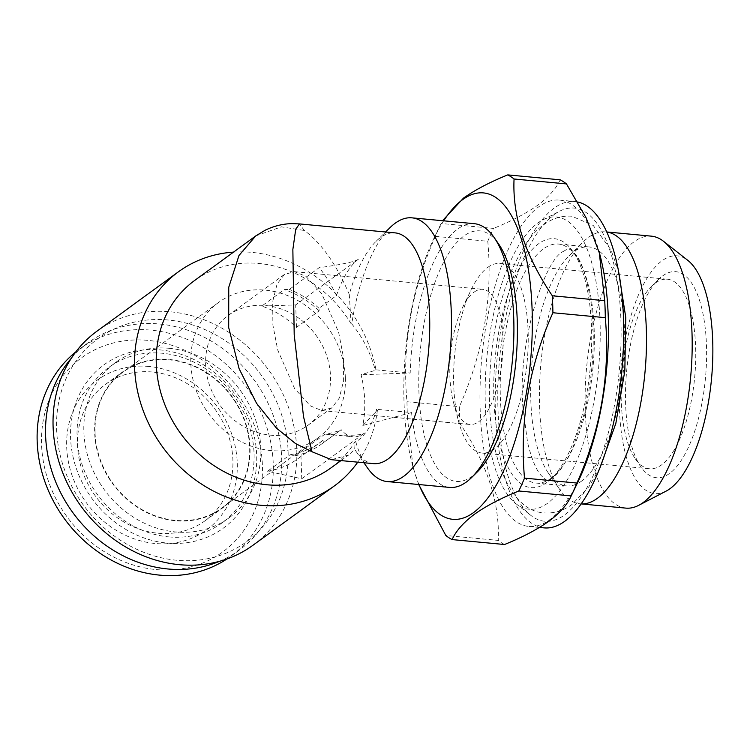 <?xml version="1.0" encoding="UTF-8"?>
<svg xmlns="http://www.w3.org/2000/svg" width="750" height="750" viewBox="0 0 750 750"><rect width="100%" height="100%" fill="white"/><g stroke="black" fill="none" stroke-linecap="round" stroke-linejoin="round"><path stroke-width="0.56" stroke-dasharray="3.75 2.81" d="M265.8 305.55A67.875 59.419 -126.1 0 1 326.428 354.956A67.875 59.419 -126.1 0 1 308.053 425.194A67.875 59.419 -126.1 0 1 270.328 435.15A67.875 59.419 -126.1 0 1 209.709 385.744A67.875 59.419 -126.1 0 1 228.084 315.506A67.875 59.419 -126.1 0 1 265.8 305.55M305.897 276.319L321.759 293.747L338.634 332.259L343.444 357.272L343.622 380.719L339.253 398.147L331.931 407.794L321.806 410.569L310.425 405.919L294.562 388.5L277.697 349.978L272.878 324.966L272.7 301.519L277.069 284.091L284.4 274.444L294.525 271.669L305.897 276.319M474.141 292.106A67.875 25.959 95.4 0 1 482.747 289.331A67.875 25.959 95.4 0 1 502.941 348.347A67.875 25.959 95.4 0 1 478.669 421.706A67.875 25.959 95.4 0 1 470.062 424.491A67.875 25.959 95.4 0 1 453.459 402.281A67.875 25.959 95.4 0 1 462.3 308.053A67.875 25.959 95.4 0 1 474.141 292.106M554.203 214.556A157.275 60.15 95.4 0 1 559.406 211.312A157.275 60.15 95.4 0 1 621.056 326.297A157.275 60.15 95.4 0 1 564.694 514.847A157.275 60.15 95.4 0 1 530.869 515.409A157.275 60.15 95.4 0 1 498.994 365.7A157.275 60.15 95.4 0 1 554.203 214.556M537.806 223.022A146.756 56.128 95.4 0 1 542.653 219.994A146.756 56.128 95.4 0 1 600.178 327.291A146.756 56.128 95.4 0 1 547.584 503.241A146.756 56.128 95.4 0 1 516.028 503.756A146.756 56.128 95.4 0 1 486.281 364.059A146.756 56.128 95.4 0 1 537.806 223.022M666.084 491.137A119.372 45.656 95.4 0 1 619.294 403.856A119.372 45.656 95.4 0 1 662.072 260.738A119.372 45.656 95.4 0 1 687.75 260.316M625.875 508.116A136.575 52.237 95.4 0 1 585.253 389.372A136.575 52.237 95.4 0 1 634.087 241.744A136.575 52.237 95.4 0 1 651.403 236.156M580.191 503.822L581.184 503.916A136.575 52.237 95.4 0 1 580.191 503.822A136.575 52.237 95.4 0 1 559.809 489.609A136.575 52.237 95.4 0 1 540.947 362.963A136.575 52.237 95.4 0 1 583.041 242.044A136.575 52.237 95.4 0 1 588.403 237.459A136.575 52.237 95.4 0 1 605.709 231.862A136.575 52.237 95.4 0 1 606.722 231.984M581.728 481.003A120.019 45.9 95.4 0 1 566.512 485.916A120.019 45.9 95.4 0 1 548.597 473.419A120.019 45.9 95.4 0 1 532.022 362.128A120.019 45.9 95.4 0 1 569.016 255.863A120.019 45.9 95.4 0 1 573.722 251.831A120.019 45.9 95.4 0 1 588.938 246.919A120.019 45.9 95.4 0 1 624.637 351.272A120.019 45.9 95.4 0 1 581.728 481.003M551.269 478.144A120.019 45.9 95.4 0 1 536.053 483.056A120.019 45.9 95.4 0 1 500.353 378.703A120.019 45.9 95.4 0 1 543.263 248.972A120.019 45.9 95.4 0 1 558.478 244.059A120.019 45.9 95.4 0 1 576.394 256.556A120.019 45.9 95.4 0 1 592.969 367.847A120.019 45.9 95.4 0 1 555.975 474.113A120.019 45.9 95.4 0 1 551.269 478.144M546.863 482.456A124.987 47.803 95.4 0 1 493.866 398.728A124.987 47.803 95.4 0 1 538.528 243.806A124.987 47.803 95.4 0 1 573.028 251.7A124.987 47.803 95.4 0 1 590.288 367.594A124.987 47.803 95.4 0 1 551.766 478.256A124.987 47.803 95.4 0 1 546.863 482.456M662.606 275.925A103.472 39.572 95.4 0 1 706.472 345.244A103.472 39.572 95.4 0 1 669.506 473.484A103.472 39.572 95.4 0 1 640.95 466.95A103.472 39.572 95.4 0 1 626.653 371.006A103.472 39.572 95.4 0 1 658.547 279.403A103.472 39.572 95.4 0 1 662.606 275.925M655.266 283.116A95.194 36.403 95.4 0 1 667.331 279.216A95.194 36.403 95.4 0 1 695.644 361.978A95.194 36.403 95.4 0 1 661.613 464.869A95.194 36.403 95.4 0 1 649.547 468.769A95.194 36.403 95.4 0 1 635.344 458.859A95.194 36.403 95.4 0 1 622.191 370.594A95.194 36.403 95.4 0 1 651.534 286.312A95.194 36.403 95.4 0 1 655.266 283.116M487.744 267.394A95.194 36.403 95.4 0 1 499.809 263.494A95.194 36.403 95.4 0 1 528.122 346.256A95.194 36.403 95.4 0 1 494.091 449.147A95.194 36.403 95.4 0 1 482.025 453.047A95.194 36.403 95.4 0 1 458.728 421.903A95.194 36.403 95.4 0 1 471.131 289.762A95.194 36.403 95.4 0 1 487.744 267.394M578.278 481.228A163.894 62.681 95.4 0 1 549.684 519.741A163.894 62.681 95.4 0 1 528.909 526.453A163.894 62.681 95.4 0 1 480.159 383.953A163.894 62.681 95.4 0 1 538.753 206.803A163.894 62.681 95.4 0 1 559.528 200.1A163.894 62.681 95.4 0 1 599.634 253.716M544.134 527.878A163.894 62.681 95.4 0 1 495.384 385.387A163.894 62.681 95.4 0 1 553.987 208.238A163.894 62.681 95.4 0 1 574.763 201.525A163.894 62.681 95.4 0 1 577.669 201.984M504.534 544.509A186.244 71.231 95.4 0 1 498.234 540.403L445.819 535.491M418.706 484.519L413.072 467.241L407.569 418.697L459.975 423.619C487.144 463.725 499.903 502.659 498.234 540.403M459.975 423.619A186.244 71.231 95.4 0 1 459.384 406.659L406.969 401.737C401.916 345.497 411.384 290.372 435.375 236.353A186.244 71.231 95.4 0 1 441.094 223.491L442.519 220.706M435.375 236.353L487.781 241.275C492.844 297.506 483.375 352.641 459.384 406.659M487.781 241.275A186.244 71.231 95.4 0 1 493.5 228.412L441.094 223.491M560.156 179.812C556.294 188.484 548.841 196.922 537.816 205.144C526.172 213.412 511.397 221.166 493.5 228.412M418.931 484.538A163.894 62.681 95.4 0 1 412.659 465.684A163.894 62.681 95.4 0 1 434.006 238.172A163.894 62.681 95.4 0 1 443.681 220.819M407.569 418.697A186.244 71.231 95.4 0 1 406.969 401.737M148.894 366.469A92.709 81.15 53.9 0 0 66.694 446.972A92.709 81.15 53.9 0 0 155.072 543.478A92.709 81.15 53.9 0 0 237.263 462.975A92.709 81.15 53.9 0 0 148.894 366.469M152.4 372.009A84.431 73.913 53.9 0 0 105.478 384.394A84.431 73.913 53.9 0 0 82.622 471.769A84.431 73.913 53.9 0 0 158.034 533.222A84.431 73.913 53.9 0 0 204.956 520.847A84.431 73.913 53.9 0 0 227.803 433.463A84.431 73.913 53.9 0 0 152.4 372.009M155.981 569.559A120.019 105.066 53.9 0 0 262.397 465.338A120.019 105.066 53.9 0 0 147.984 340.387A120.019 105.066 53.9 0 0 41.569 444.609A120.019 105.066 53.9 0 0 155.981 569.559M226.903 558.994A128.297 112.312 53.9 0 0 230.794 556.294A128.297 112.312 53.9 0 0 265.528 423.516A128.297 112.312 53.9 0 0 150.938 330.131A128.297 112.312 53.9 0 0 79.641 348.947A128.297 112.312 53.9 0 0 75.881 351.825M219.469 561.328A128.297 112.312 53.9 0 0 239.203 550.163A128.297 112.312 53.9 0 0 273.938 417.384A128.297 112.312 53.9 0 0 159.347 324A128.297 112.312 53.9 0 0 88.041 342.816A128.297 112.312 53.9 0 0 71.381 358.181M168.769 536.897A96.188 84.197 53.9 0 0 222.225 522.797A96.188 84.197 53.9 0 0 248.259 423.253A96.188 84.197 53.9 0 0 162.356 353.25A96.188 84.197 53.9 0 0 108.9 367.35A96.188 84.197 53.9 0 0 82.866 466.894A96.188 84.197 53.9 0 0 168.769 536.897M166.997 543.056A101.147 88.547 53.9 0 0 256.678 455.222A101.147 88.547 53.9 0 0 160.247 349.922A101.147 88.547 53.9 0 0 70.575 437.756A101.147 88.547 53.9 0 0 166.997 543.056M175.172 520.725A84.431 73.913 -126.1 0 1 99.759 459.281A84.431 73.913 -126.1 0 1 122.616 371.897A84.431 73.913 -126.1 0 1 169.537 359.522A84.431 73.913 -126.1 0 1 244.95 420.975A84.431 73.913 -126.1 0 1 222.094 508.35A84.431 73.913 -126.1 0 1 175.172 520.725M169.144 348.3A96.188 84.197 -126.1 0 1 255.056 418.303A96.188 84.197 -126.1 0 1 229.012 517.847A96.188 84.197 -126.1 0 1 175.556 531.947A96.188 84.197 -126.1 0 1 89.653 461.944A96.188 84.197 -126.1 0 1 115.697 362.4A96.188 84.197 -126.1 0 1 169.144 348.3M477.197 472.022A125.812 48.122 95.4 0 1 472.266 476.241A125.812 48.122 95.4 0 1 418.922 391.959A125.812 48.122 95.4 0 1 463.875 236.006A125.812 48.122 95.4 0 1 498.6 243.956M357.759 462.169A132.441 115.931 53.9 0 0 377.419 410.147L376.566 409.303L411.572 412.584A132.441 50.653 -84.6 0 0 449.606 487.416M411.572 412.584L362.85 425.484C365.887 408.769 365.297 391.847 361.078 374.738L376.022 370.097A132.441 115.931 53.9 0 0 252.009 252.394A132.441 115.931 53.9 0 0 233.513 252.131M474.356 223.697A132.441 50.653 -84.6 0 0 457.566 229.116A132.441 50.653 -84.6 0 0 410.194 373.031L361.078 374.738M389.934 227.7A132.441 50.653 -84.6 0 0 351.741 323.897L351.122 323.766L349.275 294.413A115.884 44.316 95.4 0 1 375.9 241.519A115.884 44.316 95.4 0 1 380.447 237.628A115.884 44.316 95.4 0 1 395.138 232.884M349.275 294.413C336.375 264.272 321.384 242.963 304.303 230.484L299.494 223.912M351.122 323.766A115.884 101.447 53.9 0 0 259.031 263.484A115.884 101.447 53.9 0 0 194.625 280.481M255.731 235.941L281.4 226.847L304.303 230.484M168.159 320.006A125.812 110.138 53.9 0 0 56.606 429.262A125.812 110.138 53.9 0 0 176.55 560.241A125.812 110.138 53.9 0 0 288.094 450.984A125.812 110.138 53.9 0 0 168.159 320.006M252.956 545.259A132.441 115.931 53.9 0 0 288.806 408.197A132.441 115.931 53.9 0 0 170.522 311.803A132.441 115.931 53.9 0 0 96.919 331.219M376.566 409.303C372.741 424.05 365.841 435 355.875 442.172A132.441 50.653 -84.6 0 0 367.397 467.766M331.163 467.766A115.884 101.447 53.9 0 0 355.228 441.422L354.675 449.269L348.741 454.95L331.453 459.694M355.875 442.172L355.228 441.422M95.062 432.872A84.019 73.547 53.9 0 0 140.812 508.931A84.019 73.547 53.9 0 0 221.85 508.012A84.019 73.547 53.9 0 0 249.647 447.375A84.019 73.547 53.9 0 0 203.897 371.316A84.019 73.547 53.9 0 0 122.859 372.234A84.019 73.547 53.9 0 0 95.062 432.872M345.356 377.606A84.019 73.547 -126.1 0 1 317.559 438.244A84.019 73.547 -126.1 0 1 236.522 439.153A84.019 73.547 -126.1 0 1 190.781 363.094A84.019 73.547 -126.1 0 1 218.578 302.456A84.019 73.547 -126.1 0 1 299.606 301.547A84.019 73.547 -126.1 0 1 345.356 377.606M362.85 425.484L377.419 410.147M351.741 323.897C362.391 336.816 370.209 352.106 375.188 369.741L410.194 373.031M376.022 370.097L375.188 369.741M373.481 463.641A115.884 44.316 95.4 0 1 356.194 451.584A115.884 44.316 95.4 0 1 354.675 449.269M324.994 434.1L295.172 455.841L290.147 454.734L267.516 471.234L301.772 478.781L300.984 456.328L323.625 439.828L323.709 442.406L341.175 429.675A91.05 34.819 -84.6 0 0 352.959 436.772A91.05 34.819 -84.6 0 0 364.5 433.05C360.938 435.591 347.775 435.938 324.994 434.1L326.466 434.288L340.041 430.556L341.175 429.675M267.516 471.234A88.978 77.897 53.9 0 0 297.853 458.756A88.978 77.897 53.9 0 0 300.984 456.328M301.772 478.781L364.5 433.05M290.147 454.734A88.978 77.897 53.9 0 0 320.484 442.256A88.978 77.897 53.9 0 0 323.625 439.828M295.172 455.841A91.05 79.706 53.9 0 0 321.703 443.925A91.05 79.706 53.9 0 0 323.709 442.406M358.434 259.2A91.05 34.819 -84.6 0 0 336.488 295.566L319.031 308.297L319.116 310.875L296.484 327.384A88.978 77.897 53.9 0 0 261.75 306.075L284.381 289.575L289.359 289.406L319.181 267.666C341.784 264.572 354.872 261.75 358.434 259.2L295.697 304.922L261.75 306.075M296.484 327.384L295.697 304.922M319.116 310.875A88.978 77.897 53.9 0 0 284.381 289.575M319.031 308.297A91.05 79.706 53.9 0 0 289.359 289.406M336.488 295.566C331.247 284.681 325.472 275.381 319.181 267.666M563.259 251.494C566.494 249.497 568.322 248.728 568.753 249.178C569.625 248.888 571.575 250.322 574.622 253.5C581.203 259.378 586.809 276.703 591.441 305.475C595.406 341.409 592.856 377.925 583.809 415.022L573.15 446.962C565.697 463.238 558.834 473.456 552.591 477.619C549.356 479.616 547.528 480.394 547.097 479.934C547.209 480.881 545.212 479.391 541.106 475.481C535.997 469.659 531.497 458.681 527.597 442.556L523.097 409.153C516.553 344.259 545.016 258.891 563.259 251.494M599.888 468.038L588.966 486.675L572.091 504.375C563.616 510.731 554.25 513.572 544.003 512.897C509.972 510.872 488.775 456.834 489.45 392.653C489.619 349.031 496.528 309.525 510.188 274.125C520.809 248.972 532.003 232.509 543.759 224.747C552.234 218.391 561.6 215.55 571.847 216.216L593.259 225.478L610.969 249.966L618.413 270.694M331.931 407.794L308.053 425.194M294.525 271.669L482.747 289.331M542.653 219.994L559.406 211.312M548.597 473.419L559.809 489.609M569.016 255.863L583.041 242.044M536.053 483.056L566.512 485.916M499.809 263.494L667.331 279.216M528.909 526.453L539.475 527.438M412.659 465.684L413.072 467.241M434.006 238.172L441.159 223.341M230.794 556.294L239.203 550.163M105.478 384.394L122.616 371.897M222.225 522.797L229.012 517.847M375.9 241.519L385.575 231.994M317.559 438.244L221.85 508.012M218.578 302.456L122.859 372.234M340.997 460.594L348.741 454.95M356.194 451.584L363.919 462.75M108.9 367.35L115.697 362.4M204.956 520.847L222.094 508.35M79.641 348.947L88.041 342.816M559.528 200.1L574.763 201.525M453.459 402.281L458.728 421.903M462.3 308.053L471.131 289.762M482.025 453.047L649.547 468.769M635.344 458.859L640.95 466.95M651.534 286.312L658.547 279.403M576.394 256.556L573.028 251.7M555.975 474.113L551.766 478.256M558.478 244.059L588.938 246.919M605.709 231.862L606.703 231.956M516.028 503.756L530.869 515.409M321.806 410.569L470.062 424.491M284.4 274.444L228.084 315.506M297.853 458.756L320.484 442.256M326.466 434.288L352.959 436.772M340.041 430.556L321.703 443.925"/><path stroke-width="1.12" d="M606.703 231.956L651.403 236.156A136.575 52.237 95.4 0 1 663.459 241.256L687.75 260.316A119.372 45.656 95.4 0 1 711.938 373.95A119.372 45.656 95.4 0 1 670.031 488.672A119.372 45.656 95.4 0 1 666.084 491.137L638.681 505.341A136.575 52.237 95.4 0 1 625.875 508.116L581.184 503.916A136.575 52.237 95.4 0 0 597.506 498.234A136.575 52.237 95.4 0 0 646.294 351.919A136.575 52.237 95.4 0 0 606.722 231.984M663.459 241.256A136.575 52.237 95.4 0 1 691.134 371.269A136.575 52.237 95.4 0 1 643.191 502.528A136.575 52.237 95.4 0 1 638.681 505.341M577.669 201.984A163.894 62.681 95.4 0 1 623.372 347.822A163.894 62.681 95.4 0 1 564.909 521.166A163.894 62.681 95.4 0 1 544.134 527.878L539.475 527.438M452.128 539.587L504.534 544.509C522.441 537.263 537.216 529.509 548.859 521.241C559.884 513.019 567.328 504.581 571.2 495.909L518.794 490.988C500.709 498.328 485.934 506.081 474.469 514.256C463.359 522.581 455.916 531.019 452.128 539.587A186.244 71.231 95.4 0 1 445.819 535.491L418.706 484.519M443.681 220.819A163.894 62.681 95.4 0 1 462.609 199.659A163.894 62.681 95.4 0 1 532.097 309.45A163.894 62.681 95.4 0 1 473.531 512.597A163.894 62.681 95.4 0 1 418.931 484.538M442.519 220.706L463.434 198.159C474.891 189.984 489.666 182.231 507.75 174.891A186.244 71.231 95.4 0 1 514.059 178.997C512.278 216.384 525.028 255.319 552.319 295.781L604.725 300.703A186.244 71.231 95.4 0 1 605.316 317.662L552.909 312.741C529.003 366.262 519.534 421.388 524.503 478.125L576.909 483.047A186.244 71.231 95.4 0 1 571.2 495.909L578.278 481.228A163.894 62.681 95.4 0 0 599.634 253.716L586.247 218.062L566.466 183.909L514.059 178.997M75.881 351.825A128.297 112.312 53.9 0 0 45.816 484.237A128.297 112.312 53.9 0 0 159.497 575.109A128.297 112.312 53.9 0 0 226.903 558.994M71.381 358.181A128.297 112.312 53.9 0 0 58.125 487.491A128.297 112.312 53.9 0 0 167.897 568.978A128.297 112.312 53.9 0 0 219.469 561.328M363.919 462.75L367.397 467.766A132.441 50.653 -84.6 0 0 387.169 481.556L449.606 487.416A132.441 50.653 -84.6 0 0 466.397 481.997A132.441 50.653 -84.6 0 0 471.591 477.544A132.441 50.653 -84.6 0 0 512.409 360.291A132.441 50.653 -84.6 0 0 494.119 237.478A132.441 50.653 -84.6 0 0 474.356 223.697L411.909 217.838A132.441 50.653 -84.6 0 0 395.128 223.256A132.441 50.653 -84.6 0 0 389.934 227.7L385.575 231.994M299.494 223.912L395.138 232.884A115.884 44.316 95.4 0 1 429.609 333.637A115.884 44.316 95.4 0 1 388.172 458.897A115.884 44.316 95.4 0 1 373.481 463.641L331.453 459.694L312.028 451.753L295.528 443.569L276.497 428.166L256.566 403.331L239.1 368.672L228.694 327.544L228.75 287.269L238.978 255.497L255.722 235.941L265.144 230.231C274.078 225.938 283.125 223.734 292.275 223.641L299.494 223.912L295.734 229.219L292.856 249.459L294.197 334.547L303.525 416.663L312.028 451.753M387.169 481.556A132.441 50.653 -84.6 0 0 403.95 476.137A132.441 50.653 -84.6 0 0 451.303 332.981A132.441 50.653 -84.6 0 0 411.909 217.838M255.722 235.941L194.625 280.481A115.884 101.447 53.9 0 0 163.256 400.406A115.884 101.447 53.9 0 0 266.756 484.753A115.884 101.447 53.9 0 0 331.163 467.766L340.997 460.594M233.513 252.131A132.441 115.931 53.9 0 0 178.406 271.819L96.919 331.219A132.441 115.931 53.9 0 0 61.069 468.281A132.441 115.931 53.9 0 0 179.353 564.675A132.441 115.931 53.9 0 0 252.956 545.259L334.444 485.859A132.441 115.931 53.9 0 0 357.759 462.169M178.406 271.819A132.441 115.931 53.9 0 0 142.556 408.881A132.441 115.931 53.9 0 0 260.841 505.275A132.441 115.931 53.9 0 0 334.444 485.859M494.119 237.478L498.6 243.956A125.812 48.122 95.4 0 1 515.981 360.619A125.812 48.122 95.4 0 1 477.197 472.022L471.591 477.544M524.503 478.125A186.244 71.231 95.4 0 1 518.794 490.988M552.319 295.781A186.244 71.231 95.4 0 1 552.909 312.741M507.75 174.891L560.156 179.812A186.244 71.231 95.4 0 1 566.466 183.909M604.725 300.703L599.212 252.159M576.909 483.047C600.816 429.525 610.284 374.4 605.316 317.662M618.413 270.694L625.781 317.503L624.834 370.837L615.834 423.412L599.888 468.038"/></g></svg>
